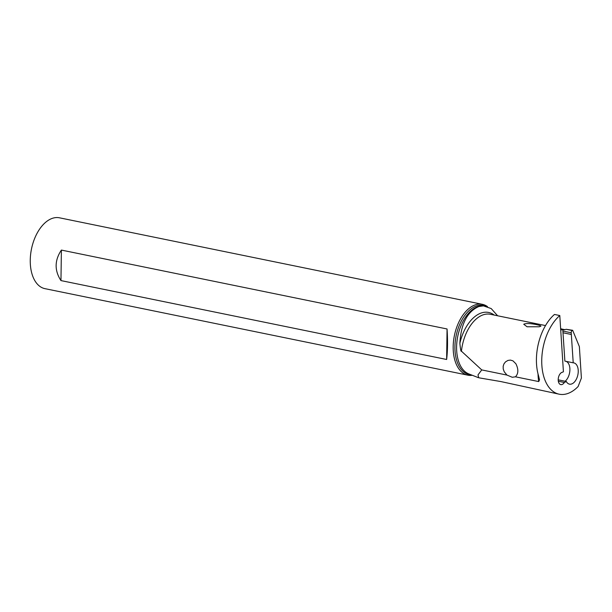 <?xml version="1.0" encoding="UTF-8"?>
<svg xmlns="http://www.w3.org/2000/svg" width="612" height="612" viewBox="0 0 612 612"><rect width="100%" height="100%" fill="white"/><g stroke="black" fill="none" stroke-linecap="round" stroke-linejoin="round"><path stroke-width="0.92" d="M478.638 377.711L478.01 374.881L481.743 369.916L461.433 351.173C460.951 351.946 460.431 349.307 459.864 343.248C460.974 323.794 467.316 311.554 478.882 306.513L483.449 305.87L491.184 308.555L497.625 315.777M480.336 378.063L500.746 381.544L559.2 394.197A42.955 25.13 -78.4 0 1 541.735 360.751A42.955 25.13 -78.4 0 1 559.789 315.54L554.472 314.453A42.955 25.13 101.6 0 0 538.606 375.99L539.516 379.838L538.728 381.574L515.442 376.808L512.282 377.275L506.943 375.072L481.743 369.916M559.789 315.54L563.423 371.759L562.581 372.188A6.327 3.703 101.6 0 0 561.663 372.478A6.327 3.703 101.6 0 0 558.228 379.035A6.327 3.703 101.6 0 0 560.776 384.611A6.327 3.703 101.6 0 0 564.341 382.492L566.307 381.49A10.848 6.342 101.6 0 0 569.481 384.145A10.848 6.342 101.6 0 0 577.873 374.789A10.848 6.342 101.6 0 0 573.834 362.893A10.848 6.342 101.6 0 0 573.214 362.817L571.218 332.775A1.805 1.056 -78.4 0 1 572.197 330.526L572.656 330.289L579.365 346.591L581.4 378.063L578.118 386.516A42.955 25.13 -78.4 0 1 559.2 394.197M560.722 330.029A36.162 21.152 -78.4 0 1 563.155 329.646L563.874 329.799A36.162 21.152 -78.4 0 1 564.807 329.769M565.052 329.7L561.678 329.011M506.943 375.072L504.204 371.721L503.217 368.937L503.171 366.259L503.944 363.903L505.474 361.906L507.945 360.422L510.416 360.093L512.971 360.851L515.901 363.78C518.616 369.373 518.463 373.718 515.442 376.808M524.859 323.817L523.734 324.245L527.062 326.77L539.264 326.77L540.381 326.334C543.464 326.043 532.486 323.243 526.894 323.572L524.859 323.817M566.092 361.363A10.848 6.342 -78.4 0 1 569.887 370.344A10.848 6.342 -78.4 0 1 565.106 381.245M571.325 334.473L562.994 332.767L564.884 361.111L573.214 362.817M562.994 332.767L562.887 331.069L571.218 332.775M563.155 329.646A1.805 1.056 101.6 0 0 562.887 331.069M572.197 330.526L566.184 329.294L564.394 329.83M566.184 329.294L572.656 330.289M558.205 379.838L566.307 381.49M558.328 381.268L564.341 382.492M472.311 375.286A36.162 21.152 -78.4 0 1 467.882 375.171A36.162 21.152 -78.4 0 1 453.53 341.106A36.162 21.152 -78.4 0 1 475.616 304.745A36.162 21.152 -78.4 0 1 482.378 304.325A36.162 21.152 -78.4 0 1 487.504 306.635M482.378 304.325L59.448 217.803A36.162 21.152 101.6 0 0 52.686 218.232A36.162 21.152 101.6 0 0 30.6 254.584A36.162 21.152 101.6 0 0 44.951 288.657L467.882 375.171M446.63 359.481L60.963 280.587C54.399 270.558 54.537 260.383 61.391 250.078L447.058 328.973C447.816 340.838 447.67 351.005 446.63 359.481L447.058 328.973M61.391 250.078L60.963 280.587M483.449 305.87L482.753 305.847A34.922 20.425 -78.4 0 0 478.278 306.497A34.922 20.425 101.6 0 0 457.156 339.874A34.922 20.425 101.6 0 0 468.83 373.924L478.232 377.604M545.506 325.576L490.288 314.277A36.162 21.152 101.6 0 0 483.534 314.706A36.162 21.152 101.6 0 0 461.433 351.173M538.728 381.574A36.162 21.152 -78.4 0 1 538.04 373.978M494.221 315.081A37.607 21.994 101.6 0 0 481.56 312.9A37.607 21.994 101.6 0 0 459.864 343.248M471.041 374.789A35.282 20.64 -78.4 0 1 455.114 342.827A35.282 20.64 -78.4 0 1 476.817 305.847A35.282 20.64 -78.4 0 1 485.653 306.122M480.925 378.178L478.584 377.703M560.638 328.675L561.166 328.782"/></g></svg>
